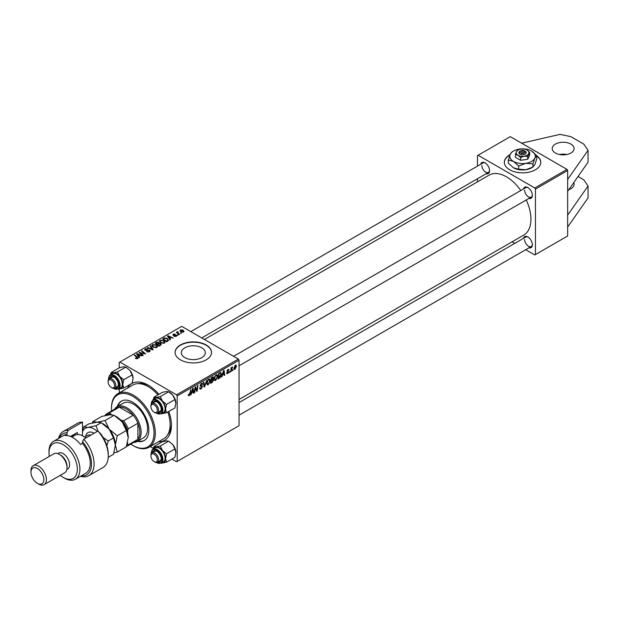 <?xml version="1.0" encoding="UTF-8"?>
<svg xmlns="http://www.w3.org/2000/svg" width="619" height="619" viewBox="0 0 619 619"><rect width="100%" height="100%" fill="white"/><g stroke="black" fill="none" stroke-linecap="round" stroke-linejoin="round"><path stroke-width="0.93" d="M559.506 154.51A10.933 6.314 180 0 1 566.795 154.51M555.413 144.095A10.933 6.314 180 0 1 567.329 142.726A10.933 6.314 180 0 1 574.084 148.56A10.933 6.314 180 0 1 570.88 153.025A10.933 6.314 180 0 1 558.965 154.386A10.933 6.314 180 0 1 552.21 148.56A10.933 6.314 180 0 1 555.413 144.095M573.728 182.667A10.933 6.314 180 0 1 574.084 184.269A10.933 6.314 180 0 1 570.88 188.733A10.933 6.314 180 0 1 568.83 189.662M510.079 154.649A18.222 10.523 0 0 0 509.669 154.882A18.222 10.523 0 0 0 504.33 162.317A18.222 10.523 0 0 0 515.581 172.043A18.222 10.523 0 0 0 535.443 169.761A18.222 10.523 0 0 0 540.782 162.317A18.222 10.523 0 0 0 536.797 155.756M540.774 162.472A18.222 10.523 0 0 0 536.797 156.058M509.917 155.036A18.222 10.523 0 0 0 509.669 155.176A18.222 10.523 0 0 0 504.33 162.472M201.794 357.596A11.993 6.925 0 0 0 205.307 352.706A11.993 6.925 0 0 0 197.902 346.307A11.993 6.925 0 0 0 184.833 347.808A11.993 6.925 0 0 0 181.321 352.706A11.993 6.925 0 0 0 188.725 359.097A11.993 6.925 0 0 0 201.794 357.596M206.204 359.848A18.222 10.523 0 0 0 211.536 352.404A18.222 10.523 0 0 0 200.293 342.686A18.222 10.523 0 0 0 180.431 344.969A18.222 10.523 0 0 0 175.092 352.404A18.222 10.523 0 0 0 186.342 362.123A18.222 10.523 0 0 0 206.204 359.848M211.536 352.551A18.222 10.523 0 0 0 200.169 342.957A18.222 10.523 0 0 0 180.431 345.263A18.222 10.523 0 0 0 175.092 352.551M127.336 388.206A32.799 18.941 60 0 1 148.212 385.142A32.799 18.941 60 0 1 158.905 394.326M168.801 411.465A32.799 18.941 60 0 1 171.409 425.315A32.799 18.941 60 0 1 158.317 441.865M149.202 385.738A30.068 17.363 -120 0 0 137.975 383.648M239.058 399.456L523.759 235.088A34.625 19.994 -120 0 0 530.932 219.234A34.625 19.994 -120 0 0 526.274 199.96M480.684 164.259A6.376 3.683 60 0 1 485.056 162.843A6.376 3.683 60 0 1 489.567 170.651A6.376 3.683 60 0 1 486.147 173.73M485.389 163.052A5.47 3.157 -120 0 0 482.967 162.944L190.814 331.614M523.465 188.965A6.376 3.683 60 0 1 527.837 187.542A6.376 3.683 60 0 1 532.348 195.356A6.376 3.683 60 0 1 528.928 198.436M528.177 187.75A5.47 3.157 -120 0 0 525.748 187.642L233.595 356.32M523.465 238.361A6.376 3.683 60 0 1 527.837 236.945A6.376 3.683 60 0 1 532.348 244.753A6.376 3.683 60 0 1 528.928 247.832M528.177 237.147A5.47 3.157 -120 0 0 525.748 237.046L239.058 402.559M525.701 249.697L534.801 254.943L567.654 235.978L567.654 170.504L535.443 189.105L534.801 187.99L478.1 155.253L477.458 155.624L477.458 166.124M534.801 187.99L567.012 169.389L510.311 136.652L478.1 155.253M567.012 169.389L567.654 170.504M177.854 331.575L178.489 333.417L179.556 334.306L179.084 334.585L176.361 332.372L177.39 332.558L177.854 331.575L177.668 333.432M177.39 333.208L177.413 331.691L177.413 333.231M178.202 335.088L177.189 334.933L178.202 335.088M167.764 341.115L166.434 341.889L162.681 338.848L164.437 337.897L167.223 338.353L168.383 340.636L167.764 341.115M168.6 340.086L168.383 340.636M159.408 341.448L160.066 340.288L163.633 340.543L164.956 342.214L164.29 343.189L160.793 342.965L159.393 341.255M151.91 345.781L152.576 344.613L156.135 344.876L157.458 346.539L156.793 347.522L153.295 347.29L151.895 345.58M149.55 351.7L146.626 351.623L149.055 351.375L149.218 350.416L145.194 350.253L144.66 349.565L145.256 348.837L147.887 348.83L145.767 349.147L145.635 349.967L149.643 350.122L150.2 350.872L149.55 351.7M149.055 351.932L149.218 350.416M145.767 349.147L145.635 350.447M135.739 358.525L135.368 358.269L135.778 357.96L137.163 358.246L136.923 357.403L134.277 355.244L134.749 354.973L137.495 357.202L137.658 358.571L135.739 358.525M137.163 358.765L136.923 357.403M138.076 358.014L137.658 358.571M171.896 459.074L176.562 461.774L239.058 425.686L239.058 360.219L177.204 395.928L176.562 394.814L238.416 359.105L181.715 326.368L119.219 362.448L119.219 367.841M176.562 394.814L119.862 362.076M139.523 357.426L139.012 357.72L136.598 353.906L137.17 353.573L142.3 355.817L140.451 355.468L138.849 356.397L139.523 357.426M143.244 355.275L142.765 355.554L139.027 352.505L144.637 353.681L141.442 351.112L141.913 350.834L145.658 353.882L140.049 352.706L143.244 355.275M153.156 349.557L152.553 349.897L147.353 347.692L147.825 347.421L152.282 349.309L150.108 346.106L150.61 345.812L153.156 349.557M160.739 345.178L158.936 346.214L155.183 343.174L157.04 342.191L158.681 342.423L159.16 343.413L160.631 343.615L161.25 344.474L160.739 345.178M159.253 343.119L159.16 343.769M170.387 339.599L169.885 339.893L167.47 336.078L168.043 335.753L173.165 337.997L171.316 337.649L169.714 338.57L170.387 339.599M176.376 336.21L176.376 335.119L176.222 336.303L173.985 336.31L175.827 336.055L175.943 335.413L173.041 335.289L173.096 334.183L175.154 334.144L173.482 334.438L173.444 334.98L175.541 334.91L176.755 335.653M175.827 336.488L175.943 335.413M173.041 335.289L173.096 334.183L173.096 335.32M173.482 334.438L173.444 335.452M181.367 333.262L180.353 333.107L181.367 333.262M183.534 332.078L181.112 331.97L179.982 330.616L180.508 329.904L182.969 330.066L184.029 331.351L183.534 332.078M119.219 392.887L119.219 388.933M153.435 448.419L150.2 446.547M231.104 371.508L230.632 371.779L231.181 367.671L231.661 367.4L231.537 368.251L232.62 366.912L231.104 371.508L230.701 371.276M229.75 372.29L229.278 372.561L229.378 371.764L229.858 371.485L229.75 372.29L229.339 372.058M220.434 372.53L221.432 374.015L220.031 377.776L217.973 379.091L218.739 373.443L220.952 372.584M215.776 380.422L214.808 380.538L214.228 379.068L214.847 376.406L216.186 374.843L217.192 374.75L217.741 376.267L215.776 380.422L214.259 379.548M208.278 384.755L207.311 384.863L206.731 383.393L207.35 380.731L208.688 379.176L209.694 379.076L210.243 380.592L208.278 384.755L206.761 383.881M200.301 386.14L200.107 385.505L201.368 383.401L202.305 383.254L202.684 384.26L202.22 384.585L201.353 384.012L200.579 385.204L202.452 386.589L201.036 388.933L200.014 389.119L199.643 387.974L200.107 387.641L200.231 388.345L201.067 388.306L201.987 386.906L200.448 386.264M199.643 388.005L201.067 388.306M201.864 386.519L200.13 385.769M202.22 384.469L200.896 383.749M200.177 384.972L200.757 385.567M201.562 385.645L202.142 385.738M188.222 395.185L188.733 394.349L189.174 395.177L190.807 389.568L190.242 393.707L189.143 395.804L188.222 395.27M188.346 394.628L189.174 395.177M177.204 461.403L177.204 395.928M191.07 394.62L190.559 394.914L192.656 388.5L193.229 388.167L193.848 393.019L193.376 393.289L193.221 391.959L191.619 392.879L191.07 394.62L190.722 394.419M194.784 392.477L194.312 392.748L195.078 387.099L195.573 386.813L196.865 390.488L197.492 385.707L197.972 385.428L197.206 391.076L196.71 391.363L195.411 387.703L194.784 392.477L194.381 392.245M204.696 386.751L204.1 387.099L203.411 382.287L203.883 382.016L204.471 386.14L206.669 380.406L204.696 386.751L203.991 386.341M213.021 376.824L213.64 377.652L213.021 379.277L213.578 380.004L212.286 382.372L210.475 383.416L211.241 377.768L213.354 376.878M212.688 379.083L213.578 380.004L212.394 379.323M221.935 376.801L221.424 377.095L223.521 370.68L224.093 370.348L224.712 375.199L224.24 375.47L224.093 374.139L222.492 375.06L221.935 376.801L221.587 376.6M226.585 372.901L227.057 372.491L227.722 373.048L228.341 372.112L226.995 371.106L227.978 369.458L229.045 369.992L227.954 369.945L227.467 370.75L228.813 371.802L227.707 373.536L226.879 373.675L226.585 372.901L227.707 373.536M227.057 372.491L227.722 373.048M228.241 371.841L226.995 371.106M228.775 369.326L229.045 369.992L228.047 369.419M228.573 370.332L227.606 369.736M227.034 370.75L227.893 371.145M232.914 370.464L232.442 370.735L232.543 369.938L233.023 369.659L232.914 370.464L232.504 370.232M233.912 368.676L235.019 369.311L233.905 368.444L235.39 365.179L236.481 366.131L235.019 369.311L234.268 369.396M235.39 365.179L236.118 365.102M477.458 181.854L477.458 178.752M514.768 243.383L512.075 241.828M535.443 254.571L535.443 189.105M520.811 190.497A34.625 19.994 -120 0 0 489.134 175.115L204.432 339.483M524.618 239.545A5.47 3.157 -120 0 0 527.001 245.047A5.47 3.157 -120 0 0 531.218 246.509A5.47 3.157 -120 0 0 532.34 244.358M481.837 165.443A5.47 3.157 -120 0 0 484.22 170.945A5.47 3.157 -120 0 0 488.437 172.415A5.47 3.157 -120 0 0 489.552 170.256M524.618 190.149A5.47 3.157 -120 0 0 527.001 195.65A5.47 3.157 -120 0 0 531.218 197.113A5.47 3.157 -120 0 0 532.34 194.962M238.416 359.105L239.058 360.219M167.579 434.925A30.068 17.363 -120 0 0 171.386 424.162M193.306 392.709L193.848 393.019M192.695 391.657L193.221 391.959M192.501 390.218L191.875 392.129L193.159 391.386L192.873 388.941L192.501 390.218L192.161 390.024M189.84 393.467L190.242 393.707M196.238 390.125L196.865 390.488M196.432 390.628L197.206 391.076M199.643 388.128L201.036 388.933M201.384 383.393L202.692 384.144M201.283 383.455L202.684 384.26M200.123 385.242L202.452 386.589M203.914 385.815L204.471 386.14M209.725 380.298L210.243 380.592M207.713 380.925L207.195 383.153L208.309 384.128L209.771 380.809L208.673 379.795L207.357 380.716M206.746 382.89L207.195 383.153M208.208 379.524L209.377 379.733L208.557 379.261M206.738 383.687L208.309 384.128M211.76 382.07L212.286 382.372M212.549 377.017L213.64 377.652M211.628 378.155L211.388 379.911L212.913 378.82L213.168 377.938L211.218 377.923M210.978 379.679L211.388 379.911M211.899 377.389L213.168 377.938M211.296 380.577L211.04 382.48L212.379 381.683L213.114 380.259L210.893 380.345M210.638 382.248L211.04 382.48M211.768 379.695L213.114 380.259M217.223 375.965L217.741 376.267M215.211 376.592L214.692 378.82L215.807 379.795L217.269 376.476L216.17 375.462L214.855 376.383M214.244 378.565L214.692 378.82M215.706 375.199L216.874 375.4L216.054 374.928M214.236 379.362L215.807 379.795M224.179 374.89L224.712 375.199M223.567 373.83L224.093 374.139M223.366 372.398L222.747 374.302L224.024 373.567L223.745 371.121L223.366 372.398L223.026 372.197M218.786 378.016L219.312 378.317M220.921 373.721L221.432 374.015M219.583 377.513L220.031 377.776M219.126 373.83L218.538 378.155L220.96 374.255L220.395 373.18L218.716 373.59M218.136 377.923L218.538 378.155M219.791 372.831L220.635 373.226L219.877 372.785M227.026 370.773L228.813 371.802M231.135 368.019L231.537 368.251M231.955 367.338L232.434 367.616M235.916 365.806L236.481 366.131M235.197 365.303L235.769 365.628L234.377 368.119L235.027 368.839L236.017 366.402L235.011 365.458M233.943 367.872L234.377 368.119M233.905 368.46L235.027 368.839M137.17 354.811L137.17 353.573M138.849 357.449L138.849 356.397M137.859 354.811L138.579 355.94L139.855 355.205L137.317 354.06L137.859 355.894M138.579 357.024L138.579 355.94M137.317 355.035L137.317 354.06M139.855 355.809L139.855 355.205M135.778 358.548L135.778 357.96M136.134 358.711L136.134 358.215M134.749 355.631L134.749 354.973M137.495 358.649L137.495 357.202M139.523 352.907L139.523 352.219M141.913 351.499L141.913 350.834M140.049 353.333L140.049 352.706M147.043 351.832L147.043 351.321M147.183 351.894L147.183 351.406M147.825 352.064L147.825 351.638M145.256 350.292L145.256 348.837M146.216 350.532L146.216 350.099M149.643 351.646L149.643 350.122M147.825 347.893L147.825 347.421M152.282 349.781L152.282 349.309M150.61 346.864L150.61 345.812M152.576 346.787L152.576 344.613M156.135 345.479L156.135 344.876M152.63 345.766L153.783 347.035L156.298 347.197L156.754 346.508L155.617 345.116L153.086 344.93L152.63 346.841L152.63 345.766M153.783 347.53L153.783 347.035M156.298 347.731L156.298 347.197M157.04 342.717L157.04 342.191M158.681 343.994L158.681 342.423M160.631 345.232L160.631 343.615M156.096 343.259L157.265 344.203L158.603 343.212L158.232 342.702L156.901 342.794L156.096 343.916M157.265 344.86L157.265 344.203M158.603 343.197L158.603 344.04L158.232 342.702M157.706 344.559L158.967 345.588L160.29 344.798L160.151 343.878L158.696 343.986L157.706 344.559L157.706 345.216M158.967 346.199L158.967 345.588M160.29 345.433L160.151 343.878M160.066 342.462L160.066 340.288M163.633 341.146L163.633 340.543M160.128 341.44L161.28 342.702L163.795 342.872L164.252 342.175L163.114 340.79L160.584 340.597L160.128 342.508L160.128 341.44M161.28 343.205L161.28 342.702M163.795 343.406L163.795 342.872M168.043 336.984L168.043 335.753M169.714 339.63L169.714 338.57M168.732 336.984L169.444 338.121L170.72 337.378L168.182 336.241L168.732 338.075M169.444 339.204L169.444 338.121M168.182 337.208L168.182 336.241M170.72 337.989L170.72 337.378M164.437 338.438L164.437 337.897M167.223 338.941L167.223 338.353M163.594 338.926L166.465 341.262L167.888 339.986L166.728 338.608L164.94 338.237L163.594 338.926L163.594 339.583M166.465 341.866L166.465 341.262M167.068 341.518L167.068 340.914M174.334 336.473L174.334 335.97M173.753 335.498L173.753 335.103M175.541 335.297L175.541 334.91M177.668 335.312L177.668 334.655M180.833 333.486L180.833 332.829M176.833 332.751L176.833 332.094M180.508 331.544L180.508 329.904M182.969 330.685L182.969 330.066M183.131 332.256L182.504 330.337L180.895 330.151L180.601 331.622M180.895 330.151L181.529 331.668L183.394 331.42L183.394 332.155M181.529 332.171L181.529 331.668M578.045 176.5L583.763 179.804L588.05 186.01L588.05 197.918L567.654 227.049M588.05 186.01L567.654 215.141M521.647 143.198L560.002 134.369L570.88 136.652L583.763 144.095L588.05 150.301L588.05 162.201L567.654 191.333M588.05 150.301L567.654 179.433M137.364 441.339A22.779 13.154 -120 0 0 144.142 440.581A22.779 13.154 -120 0 0 147.632 422.328A22.779 13.154 -120 0 0 132.752 402.249A22.779 13.154 -120 0 0 121.363 401.127A22.779 13.154 -120 0 0 117.316 406.613M121.688 400.95A22.779 13.154 -120 0 0 117.958 406.242M130.717 444.117A30.068 17.363 -120 0 0 132.752 445.401A30.068 17.363 -120 0 0 154.015 433.13A30.068 17.363 -120 0 0 132.752 396.299A30.068 17.363 -120 0 0 111.49 408.579A30.068 17.363 -120 0 0 111.582 410.977M133.395 445.773L132.752 445.401L133.395 445.773A30.981 17.889 60 0 0 148.885 447.313L163.702 438.755A30.981 17.889 -120 0 0 167.842 412.014M111.49 408.579L111.49 407.836A30.981 17.889 60 0 1 117.904 393.653A30.981 17.889 60 0 1 133.395 395.185A30.981 17.889 60 0 1 153.636 422.483A30.981 17.889 60 0 1 148.885 447.313M157.946 394.883A30.981 17.889 -120 0 0 148.212 386.627A30.981 17.889 -120 0 0 132.721 385.095L117.904 393.653M114.399 409.352A20.048 11.575 60 0 1 116.929 406.838L123.374 403.116A20.048 11.575 60 0 1 133.395 404.114A20.048 11.575 60 0 1 146.494 421.779A20.048 11.575 60 0 1 143.415 437.842L136.977 441.564A20.048 11.575 60 0 1 133.534 442.5M138.006 440.96A22.779 13.154 -120 0 0 144.459 440.388M154.789 412.594L154.139 412.223A4.557 2.631 -120 0 0 157.365 410.358A4.557 2.631 -120 0 0 154.139 404.78A4.557 2.631 -120 0 0 150.92 406.644A4.557 2.631 -120 0 0 154.139 412.223L154.789 412.594A5.47 3.157 60 0 0 157.52 412.865L160.097 411.38A5.47 3.157 -120 0 0 161.219 409.221M150.92 406.644L150.92 405.902A5.47 3.157 60 0 1 152.05 403.395A5.47 3.157 60 0 1 154.789 403.665A5.47 3.157 60 0 1 158.356 408.486A5.47 3.157 60 0 1 157.52 412.865M153.992 397.166L162.364 392.33L166.472 391.494L168.631 391.773L172.74 395.115A8.867 5.122 60 0 1 175.038 399.093A8.867 5.122 60 0 1 175.873 403.193L174.906 407.936L166.534 412.765L165.567 409.144L166.534 404.408L162.433 401.066L160.267 396.601L156.158 397.444L153.992 397.166L153.311 399.51M160.267 396.601L168.631 391.773L169.606 392.33A8.867 5.122 60 0 1 172.74 395.115L174.906 399.572L175.873 403.193M152.344 403.224A6.376 3.683 60 0 1 156.715 401.808A6.376 3.683 60 0 1 160.623 406.668A6.376 3.683 60 0 1 161.226 409.616A6.376 3.683 60 0 1 157.806 412.695M157.056 402.01A5.47 3.157 -120 0 0 154.626 401.909L152.05 403.395M161.203 413.894L163.393 412.625A8.202 4.735 -120 0 0 164.321 405.074A8.202 4.735 -120 0 0 155.199 398.427L153.001 399.688A8.202 4.735 60 0 1 162.124 406.343A8.202 4.735 60 0 1 161.203 413.894L156.189 413.097M174.906 399.572L166.534 404.408M153.504 399.402A8.867 5.122 60 0 1 156.158 397.444A8.867 5.122 60 0 1 162.433 401.066A8.867 5.122 60 0 1 165.567 409.144A8.867 5.122 60 0 1 162.433 413.608L166.534 412.765M161.706 413.6A8.867 5.122 -120 0 0 162.433 413.608M112 387.896L111.358 387.525A4.557 2.631 -120 0 0 114.585 385.66A4.557 2.631 -120 0 0 111.358 380.081A4.557 2.631 -120 0 0 108.139 381.938A4.557 2.631 -120 0 0 111.358 387.525L112 387.896A5.47 3.157 60 0 0 114.739 388.167A5.47 3.157 60 0 0 115.575 383.78A5.47 3.157 60 0 0 112 378.967A5.47 3.157 60 0 0 109.269 378.696A5.47 3.157 60 0 0 108.139 381.196L108.139 381.938M110.724 374.696A8.867 5.122 60 0 1 111.08 374.069A8.867 5.122 60 0 1 113.378 372.746L111.211 372.46L110.53 374.812M109.563 378.526A6.376 3.683 60 0 1 110.027 377.458A6.376 3.683 60 0 1 113.935 377.103A6.376 3.683 60 0 1 118.446 384.917A6.376 3.683 60 0 1 117.842 387.169A6.376 3.683 60 0 1 115.026 387.997M114.739 388.167L117.316 386.674A5.47 3.157 -120 0 0 117.927 386.109A5.47 3.157 -120 0 0 118.438 384.523M114.275 377.311A5.47 3.157 -120 0 0 111.846 377.211A5.47 3.157 -120 0 0 111.234 377.776M118.422 389.196L120.612 387.927A8.202 4.735 -120 0 0 121.533 387.076A8.202 4.735 -120 0 0 120.047 377.551A8.202 4.735 -120 0 0 112.41 373.721L110.221 374.99A8.202 4.735 60 0 1 117.85 378.82A8.202 4.735 60 0 1 119.343 388.337A8.202 4.735 60 0 1 118.422 389.196L113.401 388.399M125.85 367.075L129.959 370.41L132.126 374.874L123.754 379.702L119.653 376.367L117.486 371.903L125.85 367.075L123.684 366.788L119.583 367.632L111.211 372.46M117.486 371.903L113.378 372.746A8.867 5.122 60 0 1 119.653 376.367A8.867 5.122 60 0 1 122.786 384.445L123.754 379.702M132.126 374.874L133.093 378.495L132.126 383.238L123.754 388.067L122.786 384.445A8.867 5.122 60 0 1 119.653 388.91L123.754 388.067M118.863 388.941L119.653 388.91A8.867 5.122 60 0 1 118.925 388.902M129.959 370.41A8.867 5.122 60 0 1 133.093 378.495M154.789 461.991L154.139 461.619A4.557 2.631 -120 0 0 157.365 459.762A4.557 2.631 -120 0 0 154.139 454.184A4.557 2.631 -120 0 0 150.92 456.041A4.557 2.631 -120 0 0 154.139 461.619L154.789 461.991A5.47 3.157 60 0 0 157.52 462.261A5.47 3.157 60 0 0 158.356 457.882A5.47 3.157 60 0 0 154.789 453.069A5.47 3.157 60 0 0 152.05 452.799A5.47 3.157 60 0 0 150.92 455.298L150.92 456.041M153.992 446.562L162.364 441.734L166.472 440.89L168.631 441.169L160.267 446.005L156.158 446.841L153.992 446.562L153.311 448.914M153.504 448.798A8.867 5.122 60 0 1 156.158 446.841A8.867 5.122 60 0 1 162.433 450.462A8.867 5.122 -120 0 1 165.567 458.547A8.867 5.122 60 0 1 164.724 461.681A8.867 5.122 60 0 1 162.433 463.012L166.534 462.169L165.567 458.547L166.534 453.804L162.433 450.462L160.267 446.005M152.344 452.628A6.376 3.683 60 0 1 152.816 451.553A6.376 3.683 60 0 1 156.715 451.205A6.376 3.683 60 0 1 161.226 459.019A6.376 3.683 60 0 1 160.623 461.271A6.376 3.683 60 0 1 157.806 462.099M157.52 462.261L160.097 460.776A5.47 3.157 -120 0 0 160.708 460.203A5.47 3.157 -120 0 0 161.219 458.625M164.321 461.17A8.202 4.735 -120 0 0 162.828 451.653A8.202 4.735 -120 0 0 155.199 447.823L153.001 449.092A8.202 4.735 60 0 1 160.638 452.915A8.202 4.735 60 0 1 162.124 462.439A8.202 4.735 60 0 1 161.203 463.291L163.393 462.029A8.202 4.735 -120 0 0 164.321 461.17M168.631 441.169L172.74 444.512L174.906 448.976L175.873 452.597L174.906 457.34L166.534 462.169M174.906 448.976L166.534 453.804M161.644 463.043L162.433 463.012A8.867 5.122 60 0 1 161.706 463.004M172.74 444.512A8.867 5.122 60 0 1 175.873 452.597M157.056 451.413A5.47 3.157 -120 0 0 154.626 451.305A5.47 3.157 -120 0 0 154.015 451.878M116.929 406.838A20.048 11.575 60 0 1 132.373 412.208A20.048 11.575 60 0 1 141.124 432.387A20.048 11.575 60 0 1 136.977 441.564M126.431 446.593L135.878 441.146A19.135 11.049 -120 0 0 137.905 439.312A19.135 11.049 -120 0 0 139.84 432.387A19.135 11.049 -120 0 0 137.905 423.218A19.135 11.049 -120 0 0 133.278 415.202L119.335 407.155A19.135 11.049 -120 0 0 116.743 407.998L107.072 413.577A19.135 11.049 60 0 1 109.671 412.734L110.383 413.887A18.222 10.523 -120 0 0 105.981 415.38M127.104 444.488A18.222 10.523 -120 0 0 127.599 443.707L128.241 444.899L137.905 439.312L137.905 423.218L128.241 428.797L127.599 430.731A18.222 10.523 -120 0 0 121.618 420.378L123.614 420.781L133.278 415.202A19.135 11.049 -120 0 0 119.335 407.155L109.671 412.734M104.975 415.604L105.044 415.411A19.135 11.049 60 0 1 107.072 413.577M127.599 443.707L127.599 442.608M127.599 432.696L127.599 430.731M121.618 420.378L119.916 419.396M111.784 414.699L110.383 413.887M128.241 444.899A19.135 11.049 60 0 1 126.438 446.585M123.614 420.781A19.135 11.049 60 0 1 128.241 428.797M82.497 422.119A25.511 14.732 -120 0 0 77.468 423.311L63.293 431.489A25.511 14.732 60 0 1 68.322 430.298L82.497 422.119L82.497 435.753M60.229 475.346A20.048 11.575 -120 0 0 63.169 477.396A20.048 11.575 -120 0 0 77.336 469.21A20.048 11.575 -120 0 0 63.169 444.659A20.048 11.575 -120 0 0 48.994 452.845A20.048 11.575 -120 0 0 49.296 456.404M64.453 478.139L63.169 477.396L64.453 478.139A21.866 12.628 60 0 0 75.386 479.222L85.701 473.272A21.866 12.628 -120 0 0 82.497 443.328L80.563 444.45A21.866 12.628 60 0 0 72.833 437.594A21.866 12.628 60 0 0 65.096 435.521L67.03 434.406A21.866 12.628 -120 0 0 63.827 435.389L53.52 441.347A21.866 12.628 60 0 1 64.453 442.43A21.866 12.628 60 0 1 78.737 461.697A21.866 12.628 60 0 1 75.386 479.222M44.15 484.631L64.763 472.73A10.933 6.314 -120 0 0 67.03 467.724L67.03 466.231A9.115 5.261 -120 0 0 60.585 455.073L59.3 454.331A10.933 6.314 -120 0 0 53.83 453.789L33.217 465.689A10.933 6.314 60 0 1 38.68 466.231A10.933 6.314 60 0 1 45.821 475.872A10.933 6.314 60 0 1 44.15 484.631A10.933 6.314 60 0 1 38.68 484.089L37.395 483.346A9.115 5.261 -120 0 0 43.833 479.624A9.115 5.261 -120 0 0 37.395 468.467A9.115 5.261 -120 0 0 30.95 472.189A9.115 5.261 -120 0 0 37.395 483.346L38.68 484.089M67.03 467.724A10.933 6.314 -120 0 0 59.3 454.331L60.585 455.073M66.875 469.403L67.719 468.916A9.115 5.261 -120 0 0 69.119 461.619A9.115 5.261 -120 0 0 63.169 453.588A9.115 5.261 -120 0 0 58.612 453.139L57.768 453.626M81.143 475.903A23.692 13.68 -120 0 0 91.496 464.854A23.692 13.68 -120 0 0 82.497 441.633L83.782 439.227L97.957 431.048A25.511 14.732 -120 0 1 108.263 455.816A25.511 14.732 -120 0 1 102.986 467.5L88.811 475.678A25.511 14.732 60 0 1 80.416 476.321M83.782 439.227A25.511 14.732 60 0 1 88.811 475.678M58.55 438.445A25.511 14.732 60 0 1 63.293 431.489M68.322 430.298L67.03 432.704L67.03 434.406M67.03 432.704A23.692 13.68 -120 0 0 59.269 438.02M82.497 443.328L82.497 441.633M97.957 431.048L100.533 433.571A23.692 13.68 60 0 1 108.263 454.331L108.263 455.816M48.994 452.845L48.994 451.352A21.866 12.628 60 0 1 53.52 441.347M70.481 436.441L77.336 432.48L77.336 434.546M72.168 436.89A17.765 10.26 60 0 1 73.878 434.476M74.76 435.389L74.76 433.965M30.95 472.189L30.95 470.695A10.933 6.314 60 0 1 33.217 465.689M113.911 452.93L117.246 452.102L126.346 446.848L128.241 437.594L126.346 430.522L117.246 435.776L109.23 429.253L105.006 420.549L114.105 415.295L122.121 421.818L126.346 430.522M117.246 452.102L115.351 445.03L117.246 435.776M105.006 420.549L96.99 422.189L92.765 421.64L101.864 416.386L109.88 414.745L114.105 415.295M92.765 421.64L92.316 422.994M115.351 445.223A17.309 9.997 -120 0 0 115.351 445.03A17.309 9.997 -120 0 0 109.23 429.253A17.309 9.997 -120 0 0 102.398 423.435M128.241 437.594A17.309 9.997 60 0 0 122.121 421.818A17.309 9.997 -120 0 0 115.281 415.999M97.33 431.404A17.309 9.997 -120 0 0 87.968 427.396L83.743 426.847L88.974 423.829L96.99 422.189L101.222 422.731L109.23 429.253L113.463 437.966L115.351 445.03L113.463 454.284L108.224 457.309M98.019 431.103L95.984 425.756L87.968 427.396A17.309 9.997 -120 0 0 82.497 431.954M106.855 445.757L108.224 440.983L103.156 437.471M83.743 426.847L82.497 431.087M95.984 425.756L101.222 422.731M108.224 440.983L113.463 437.966M85.848 438.035A16.404 9.471 -120 0 0 83.139 436.101A16.404 9.471 -120 0 0 74.938 435.289L71.858 437.068M83.139 436.101L83.782 436.472A15.49 8.945 60 0 1 85.948 437.981M523.744 150.487L520.084 152.576L519.326 153.76L520.695 154.456A3.644 2.105 0 0 0 525.121 154.139A3.644 2.105 0 0 0 525.701 151.585L523.744 150.487A2.731 1.578 0 0 0 520.625 150.788A2.731 1.578 0 0 0 520.084 152.576M520.625 150.788L519.975 151.16A3.644 2.105 0 0 0 519.411 153.713M515.434 154.541L518.026 155.245L520.625 157.559L524.185 156.212L527.744 156.475L527.744 159.238L529.678 155.137L529.678 152.367L527.063 150.046A6.376 3.683 0 0 0 520.927 149.086A6.376 3.683 0 0 0 518.049 150.046A6.376 3.683 0 0 0 516.401 151.686L515.434 154.541L515.434 157.303L520.625 160.321L527.744 159.238M520.625 157.559L520.625 160.321M527.744 156.475L529.678 152.367M527.063 150.046L527.063 150.046A6.376 3.683 0 0 1 527.086 150.053A6.376 3.683 0 0 1 528.711 153.613A6.376 3.683 0 0 1 524.185 156.212A6.376 3.683 0 0 1 518.026 155.245A6.376 3.683 0 0 1 516.401 151.686L518.049 150.046M513.538 151.013L512.161 151.802L510.249 154.286A12.759 7.366 0 0 0 513.499 161.404A12.759 7.366 0 0 0 525.81 163.339A12.759 7.366 0 0 0 534.862 158.155A12.759 7.366 0 0 0 531.613 151.028A12.759 7.366 0 0 0 531.574 151.013A12.759 7.366 0 0 0 519.302 149.102A12.759 7.366 0 0 0 513.538 151.013A12.759 7.366 0 0 0 510.249 154.286L508.315 160.004L508.315 163.176L513.499 167.803A12.759 7.366 0 0 0 513.538 167.826L518.691 169.211L518.691 166.039L525.81 163.339L532.928 163.865L532.928 167.045L525.81 169.738L518.691 169.211M532.928 163.865L534.862 158.155L536.797 155.663L536.797 158.835L534.862 164.553L532.951 167.037L531.574 167.826A12.759 7.366 0 0 1 525.81 169.738A12.759 7.366 0 0 1 513.538 167.826L513.538 167.826M536.797 155.663L531.574 151.013M508.315 160.004L513.499 161.404L518.691 166.039M520.695 154.456L521.368 153.326L525.028 151.229L525.701 151.585M521.368 153.326A2.731 1.578 0 0 0 524.479 153.025A2.731 1.578 0 0 0 525.028 151.229M524.502 151.531L524.502 150.796M195.496 388.02L196.192 388.423M195.875 389.173L196.625 389.606M194.853 388.778L195.264 389.018M203.728 384.531L204.316 384.863M219.281 373.125L219.807 373.435M227.011 371.292L227.792 371.74M230.918 369.613L231.344 369.853M141.836 353.263L141.836 352.845M143.515 353.72L143.515 353.31M140.97 354.083L140.97 353.41M147.492 350.4L147.492 349.905M150.951 349.217L150.951 348.721M156.336 343.119L156.336 342.508M158.031 344.373L158.031 343.762M159.849 345.688L159.849 345.077M163.803 338.802L163.803 338.198M174.434 335.444L174.434 335.049M178.489 334.098L178.489 333.417M156.483 413.121A7.652 4.418 -120 0 0 161.342 412.927A7.652 4.418 -120 0 0 161.404 406.598A7.652 4.418 -120 0 0 155.207 400.137A7.652 4.418 -120 0 0 151.315 404.168M113.703 388.423A7.652 4.418 -120 0 0 118.624 388.144A7.652 4.418 -120 0 0 116.643 378.464A7.652 4.418 -120 0 0 109.246 376.484A7.652 4.418 -120 0 0 108.526 379.462M109.3 375.841A8.202 4.735 60 0 1 110.221 374.99L109.192 375.942L108.402 379.733M152.081 449.943A8.202 4.735 60 0 1 153.001 449.092L151.972 450.044L151.183 453.835M156.483 462.525A7.652 4.418 -120 0 0 161.404 462.246A7.652 4.418 -120 0 0 159.423 452.566A7.652 4.418 -120 0 0 152.034 450.586A7.652 4.418 -120 0 0 151.315 453.565M85.592 436.503A12.21 7.049 60 0 1 94.158 433.238M90.861 435.142A10.02 5.788 -120 0 0 87.534 435.381L84.679 437.037M188.834 395.216L188.238 394.876M200.324 388.438L199.643 388.043M201.995 383.927L201.229 383.486M213.006 377.52L212.34 377.133M212.959 379.818L212.255 379.416M227.25 373.118L226.662 372.777M228.396 369.876L227.831 369.551M137.379 357.952L137.379 358.703M149.512 350.826L149.512 351.724M145.372 349.627L145.372 350.346M156.754 346.508L156.754 347.545M160.538 344.388L160.538 345.294M164.252 342.175L164.252 343.212M167.888 339.986L167.888 341.046M176.144 335.676L176.144 336.349M173.266 334.724L173.266 335.397M239.058 365.79L531.218 197.113M153.001 399.688L151.183 404.431M111.846 377.211L109.269 378.696M488.437 172.415L201.748 337.928M531.218 246.509L239.058 415.187M154.626 451.305L152.05 452.799M156.189 462.501L161.203 463.291"/></g></svg>
